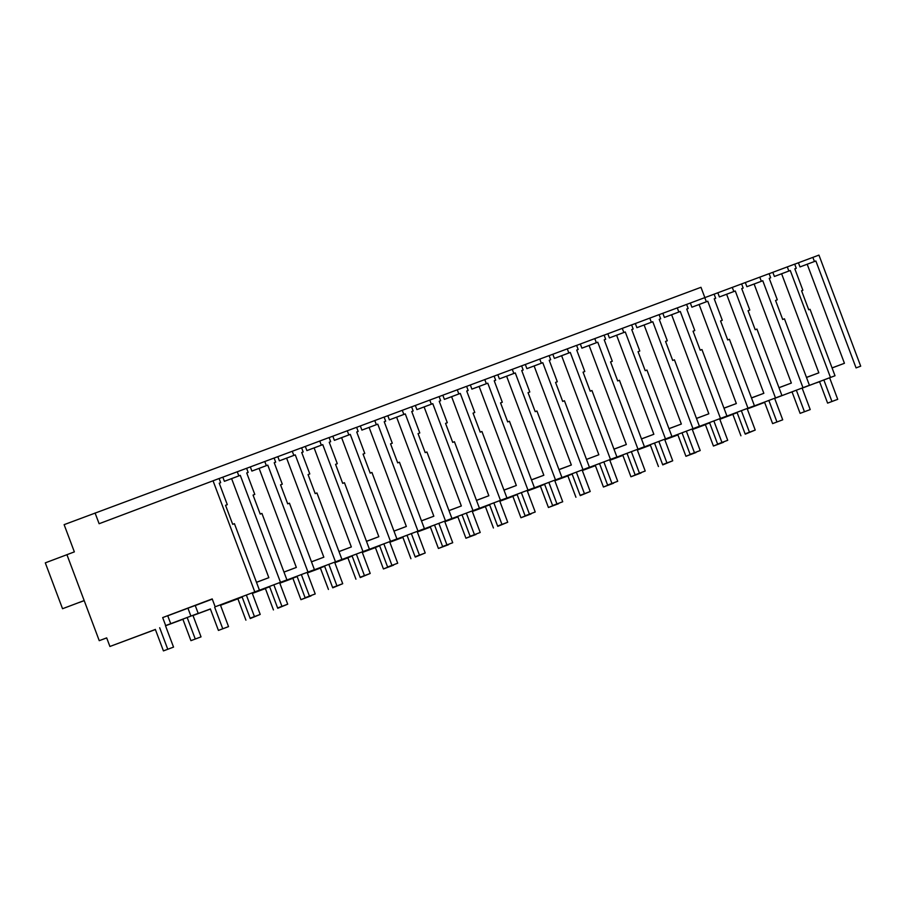 <?xml version="1.0" encoding="UTF-8"?>
<svg xmlns="http://www.w3.org/2000/svg" width="906" height="906" viewBox="0 0 906 906"><rect width="100%" height="100%" fill="white"/><g stroke="black" fill="none" stroke-linecap="round" stroke-linejoin="round"><path stroke-width="1.36" d="M814.426 261.517L815.864 260.973L856.068 367.904L860.7 366.183L818.945 255.107L812.863 257.372L814.426 261.517L799.987 266.93L798.424 262.785L794.709 264.167M812.863 257.372L798.424 262.785M815.864 260.973L799.987 266.93M816.408 382.762L819.556 381.675M860.7 366.183L856.068 367.904M832.082 367.949L844.437 363.295L807.201 264.246M819.556 381.686L816.442 382.853M764.641 402.4L747.28 408.946L764.63 402.389M732.399 414.438L719.817 419.297M704.857 297.598L700.984 287.304L64.122 524.653L74.36 551.879L66.931 554.687L99.252 640.678L106.682 637.881L109.909 646.476L155.368 629.455M95.073 512.977L99.116 523.725L219.105 478.515L220.668 482.66L219.229 483.204L227.293 504.665L225.56 505.322L232.695 524.325L234.439 523.679L259.422 590.134L215.164 606.793L212.208 598.911L162.672 617.586L167.723 615.706L170.69 623.588M301.732 452.49L303.17 451.935L301.607 447.791L219.116 478.549M337.292 463.691L335.56 464.348L337.292 463.691L329.229 442.23L330.667 441.698L329.105 437.541L301.619 447.824M362.162 552.026L396.919 538.923L371.936 472.456L370.203 473.113L363.057 454.099L364.79 453.453L356.726 431.992L358.164 431.449L356.613 427.304L329.127 437.575M384.235 421.766L385.673 421.211L384.11 417.066L356.624 427.338M419.795 432.966L418.062 433.623L419.795 432.966L411.732 411.505L413.17 410.962L411.607 406.817L384.121 417.1M466.737 391.03L468.164 390.475L466.613 386.33L411.618 406.851M549.24 360.305L550.667 359.75L549.115 355.605L466.624 386.364M584.8 371.505L583.056 372.162L584.8 371.505L576.726 350.044L578.175 349.512L576.612 345.367L549.127 355.639M609.659 459.84L644.426 446.737L619.444 380.282L617.699 380.928L610.553 361.913L612.297 361.268L604.223 339.807L605.672 339.263L604.109 335.118L576.624 345.401M639.795 351.018L638.062 351.675L639.795 351.018L631.731 329.558L633.169 329.025L631.607 324.88L604.121 335.152M667.292 340.781L665.559 341.437L667.292 340.781L659.228 319.32L660.667 318.776L659.115 314.631L631.629 324.914M777.303 299.807L775.559 300.464L777.303 299.807L769.228 278.346L770.666 277.814L769.115 273.669L659.126 314.665M794.822 268.833L796.261 268.278L794.698 264.133L769.126 273.703M844.437 363.295L832.059 367.904M256.466 582.286L268.844 577.677L256.489 582.332M167.757 615.786L195.22 605.468L198.188 613.351L165.481 625.684L182.865 619.217M195.254 605.548L212.287 599.126M774.664 398.391L809.42 385.276L806.465 377.394L818.843 372.83L806.487 377.485M778.979 387.677L791.346 383.068L778.99 387.723M704.777 297.621L706.34 301.777L707.779 301.234L747.971 408.164L719.647 418.844L754.426 405.763L751.459 397.881L763.849 393.306L751.493 397.972M692.161 429.116L726.918 416.013L723.962 408.13L736.34 403.555L723.996 408.21M696.476 418.402L708.843 413.793L696.488 418.447M668.968 428.651L681.346 424.042L668.99 428.697M641.471 438.889L653.849 434.28L641.493 438.934M613.974 449.127L626.34 444.518L613.996 449.183M598.843 454.767L586.488 459.421L598.843 454.767L561.618 355.718L554.393 358.402L552.83 354.257M527.156 490.576L561.924 477.462L558.957 469.58L571.346 465.005L558.991 469.67M484.778 379.569L486.341 383.714L487.779 383.17L527.971 490.112L499.648 500.792L534.427 487.711L531.46 479.829L543.838 475.254L531.494 479.908M457.281 389.807L458.832 393.951L460.282 393.419L500.474 500.35L472.151 511.029L506.918 497.949L503.963 490.067L516.341 485.491L503.985 490.146M476.465 500.35L488.844 495.741L476.488 500.395M448.968 510.588L461.347 505.978L448.991 510.633M421.471 520.825L433.838 516.216L421.494 520.882M393.974 531.075L406.341 526.465L393.985 531.12M366.466 541.312L378.844 536.703L366.488 541.369M338.969 551.561L351.335 546.952L338.991 551.607M311.471 561.799L323.838 557.19L311.483 561.845M283.974 572.048L296.341 567.439L283.986 572.094M165.47 625.65L198.188 613.351M705.4 424.688L692.331 429.557M677.903 434.925L664.823 439.795M650.406 445.174L637.326 450.044M622.898 455.412L609.829 460.282M595.401 465.661L582.332 470.531M567.903 475.899L554.823 480.769M540.406 486.148L527.326 491.018M512.898 496.386L499.829 501.256M485.401 506.624L472.332 511.494M457.904 516.873L444.823 521.743M430.395 527.111L417.326 531.981M402.898 537.36L389.829 542.23M375.401 547.598L362.321 552.467M347.904 557.847L334.824 562.717M320.396 568.085L307.327 572.954M292.898 578.322L279.829 583.192M265.401 588.572L252.321 593.441M237.904 598.809L220.509 605.287M210.396 609.058L193.012 615.525M182.899 619.296L165.515 625.774M155.402 629.545L109.909 646.476M732.422 414.529L719.794 419.229M737.144 412.649L719.783 419.195L737.133 412.626M705.366 424.608L692.297 429.478M720.689 418.742L719.749 419.093L720.61 418.515M709.647 422.898L692.286 429.444L709.636 422.875M677.869 434.846L664.778 439.659M693.192 428.98L692.241 429.342L693.113 428.753M650.372 445.084L637.28 449.908M665.695 439.217L664.744 439.58L665.604 439.002M622.875 455.333L609.772 460.146M638.198 449.467L637.246 449.818L638.107 449.24M595.367 465.571L582.275 470.384M610.689 459.704L609.749 460.067L610.61 459.489M567.869 475.82L554.8 480.69M583.192 469.954L582.241 470.305L583.113 469.727M572.15 474.121L554.789 480.656M554.778 480.633L572.139 474.087M540.372 486.058L527.292 490.927M554.744 480.542L555.695 480.191L554.744 480.554M544.642 484.359L527.281 490.905L544.631 484.325M512.875 496.307L499.795 501.177M528.187 490.44L527.247 490.792L528.107 490.214M517.145 494.597L499.784 501.143L517.133 494.574M485.367 506.545L472.298 511.414M500.69 500.678L499.738 501.041L500.61 500.452M489.648 504.846L472.286 511.392M472.275 511.358L489.636 504.812M457.87 516.782L444.789 521.63M473.192 510.916L472.241 511.278L473.102 510.701M430.373 527.032L417.27 531.845M445.695 521.165L444.744 521.516L445.605 520.939M402.864 537.269L389.773 542.082M418.187 531.403L417.247 531.765L418.108 531.188M375.367 547.518L379.648 545.82M390.69 541.652L389.739 542.003L390.611 541.426M362.275 552.332L379.637 545.786M347.87 557.756L352.14 556.058M363.193 551.89L362.241 552.252L363.102 551.675M334.778 562.569L352.128 556.024M320.373 568.005L307.293 572.875M335.684 562.139L334.744 562.49L335.605 561.913M324.642 566.295L307.281 572.841M307.27 572.819L324.631 566.273M292.865 578.243L279.795 583.113M307.236 572.728L308.187 572.377L307.247 572.739M297.145 576.544L279.784 583.09L297.134 576.51M265.367 588.481L252.298 593.351M280.69 582.615L279.739 582.977L280.611 582.399M269.637 586.782L252.287 593.328L269.637 586.76M237.87 598.73L242.14 597.031M253.193 592.864L252.242 593.215L253.102 592.637M220.464 605.163L242.129 596.997M210.362 608.968L192.967 615.412M787.28 266.896L788.843 271.041L774.392 276.466L781.618 273.771L818.843 372.83M802.161 388.142L835.015 375.752L830.474 377.44L790.281 270.509L788.843 271.041M835.015 375.752L810.032 309.297L808.73 309.773L801.583 290.769L802.886 290.282L794.822 268.822L796.261 268.278M802.886 290.282L801.583 290.769M792.059 391.936L790.813 392.298M830.474 377.44L802.15 388.119M792.048 391.924L790.847 392.377M254.79 591.856L213.046 480.78M165.639 625.468L162.672 617.586M259.422 590.134L215.164 606.793M225.549 505.31L227.293 504.665M106.693 637.915L99.252 640.678M219.229 483.215L220.668 482.66M237.27 471.754L238.833 475.899L224.394 481.312L222.831 477.168M280.475 582.298L252.151 592.966L286.919 579.897L280.475 582.298L240.283 475.356L238.833 475.899M286.919 579.897L261.936 513.43L260.203 514.076L253.057 495.072L254.79 494.416L246.726 472.955L248.165 472.422L246.613 468.277M268.844 577.677L231.608 478.628L224.394 481.312M187.938 608.175L190.894 616.057M240.283 475.356L231.608 478.628M240.815 597.145L242.049 596.782L240.849 597.235M772.841 272.321L774.392 276.466M809.42 385.276L774.653 398.357M806.465 377.394L784.449 318.821L782.705 319.467L775.559 300.464M770.666 277.814L769.228 278.346M759.783 277.134L761.334 281.29L746.895 286.704L754.109 284.02L791.346 383.068M802.976 387.677L762.784 280.747L761.334 281.29M790.281 270.509L781.618 273.771M764.551 402.173L763.35 402.626L764.551 402.173M741.618 283.906L743.169 288.051L741.731 288.595L743.169 288.051M745.332 282.559L746.895 286.704M781.923 395.526L747.156 408.606L781.923 395.526L756.94 329.059L755.208 329.716L748.062 310.701L749.794 310.056L741.731 288.595M732.275 287.383L733.837 291.528L719.398 296.953L726.612 294.257L763.849 393.306M775.479 397.927L735.287 290.996L733.837 291.528M762.784 280.747L754.109 284.02M749.794 310.056L748.062 310.713M737.054 412.411L735.853 412.864L737.054 412.411M714.109 294.144L715.672 298.3L714.234 298.833L722.297 320.294L720.564 320.95L727.699 339.954L729.443 339.308L751.459 397.881M714.234 298.844L715.672 298.3M717.835 292.797L719.398 296.953M754.426 405.763L747.971 408.164M720.553 320.939L722.297 320.294M735.287 290.996L726.612 294.257M709.557 422.649L708.345 423.113L709.557 422.66M686.612 304.393L688.175 308.538L686.725 309.071L694.8 330.543L693.056 331.188L700.202 350.203L701.946 349.546L723.962 408.13M686.737 309.093L688.175 308.538M736.34 403.555L699.115 304.507L691.901 307.191L690.338 303.046M726.918 416.013L692.15 429.093M693.056 331.188L694.8 330.543M677.28 307.87L678.843 312.015L664.392 317.428L671.618 314.744L708.843 413.793M720.474 418.413L680.281 311.471L678.843 312.015M707.779 301.234L699.115 304.507M706.34 301.777L691.901 307.191M662.841 313.283L664.392 317.428M699.421 426.25L664.653 439.331L699.421 426.25L674.438 359.795L672.705 360.441L665.559 341.426M660.667 318.776L659.228 319.32M649.783 318.108L651.335 322.253L636.895 327.678L644.109 324.982L681.346 424.042M692.977 428.651L652.784 321.721L651.335 322.253M680.281 311.471L671.618 314.744M654.551 443.136L653.351 443.589L654.551 443.147M635.332 323.533L636.895 327.678M671.924 436.499L637.156 449.58L671.924 436.499L646.941 370.033L645.208 370.679L638.062 351.675M633.169 329.025L631.731 329.558M622.275 328.357L623.838 332.502L609.398 337.915L616.612 335.231L653.849 434.28M665.48 438.9L625.276 331.958L623.838 332.502M652.784 321.721L644.109 324.982M627.054 453.385L625.853 453.838L627.054 453.385M607.835 333.77L609.398 337.915M644.426 446.737L609.647 459.818M605.672 339.263L604.223 339.807M594.778 338.595L596.341 342.74L581.89 348.164L589.115 345.469L626.34 444.518M637.971 449.138L597.779 342.208L596.341 342.74M625.276 331.958L616.612 335.231M612.297 361.268L610.565 361.924M599.557 463.623L598.345 464.076L599.557 463.634M580.338 344.02L581.89 348.164M583.056 372.162L590.202 391.166L591.946 390.52L616.918 456.975L582.15 470.055M578.175 349.512L576.726 350.044M567.281 348.833L568.832 352.989L554.393 358.402M610.474 459.376L570.282 352.445L568.832 352.989M597.779 342.208L589.115 345.469M582.162 470.089L616.918 456.975M572.048 473.872L570.848 474.325L572.048 473.872M555.559 382.4L557.292 381.754L555.559 382.411L562.705 401.415L564.438 400.758L589.421 467.224L554.653 480.305M557.292 381.754L549.229 360.294L550.667 359.75M539.772 359.082L541.335 363.227L526.896 368.651L534.11 365.956L571.346 465.005M582.977 469.625L542.785 362.694L541.335 363.227M570.282 352.445L561.618 355.718M554.665 480.327L589.421 467.224M544.551 484.11L543.351 484.563L544.551 484.11M521.607 365.843L523.17 369.999L521.731 370.531L523.17 369.999M525.333 364.495L526.896 368.651M561.924 477.462L527.156 490.542M558.957 469.58L536.941 411.007L535.197 411.652L528.051 392.638L529.795 391.992L521.731 370.531M512.275 369.32L513.838 373.476L499.399 378.889L506.613 376.205L543.838 475.254M555.469 479.863L515.276 372.932L513.838 373.476M542.785 362.694L534.11 365.956M529.795 391.992L528.062 392.649M517.054 494.348L515.854 494.812L517.054 494.359M494.11 376.092L495.673 380.237L494.223 380.769L502.298 402.241L500.554 402.887L507.7 421.902L509.444 421.245L531.46 479.829M494.234 380.792L495.673 380.237M497.836 374.744L499.399 378.889M534.427 487.711L527.971 490.112M500.554 402.887L502.298 402.241M515.276 372.932L506.613 376.205M516.341 485.491L479.115 386.443L471.89 389.127L470.339 384.982M506.918 497.949L500.474 500.35M503.963 490.067L481.935 431.494L480.203 432.139L473.057 413.125L474.789 412.479L466.726 391.018L468.164 390.475M487.779 383.17L479.115 386.443M486.341 383.714L471.89 389.127M474.789 412.479L473.057 413.136M462.049 514.835L460.848 515.288L462.049 514.846M439.116 396.579L440.667 400.724L439.229 401.256L447.292 422.717L445.559 423.374L452.706 442.377L454.438 441.732L479.421 508.198L444.653 521.278L479.421 508.198M439.229 401.279L440.667 400.724M488.844 495.741L451.607 396.681L444.393 399.376L442.83 395.231M445.559 423.374L447.292 422.717M429.772 400.056L431.335 404.201L416.896 409.614L424.11 406.93L461.347 505.978M472.977 510.599L432.785 403.657L431.335 404.201M460.282 393.419L451.607 396.681M458.832 393.951L444.393 399.376M434.552 525.084L433.351 525.537L434.552 525.084M415.333 405.469L416.896 409.614M451.924 518.436L417.145 531.516L451.924 518.436L426.941 451.981L425.197 452.626L418.051 433.612M413.17 410.962L411.732 411.505M402.275 410.293L403.838 414.438L389.387 419.863L396.613 417.168L433.838 516.216M445.469 520.837L405.276 413.906L403.838 414.438M432.785 403.657L424.11 406.93M407.054 535.321L405.843 535.774L407.054 535.333M387.836 415.718L389.387 419.863M390.554 443.861L392.298 443.204L390.554 443.861L397.7 462.864L399.444 462.219L424.416 528.674L389.648 541.754M392.298 443.204L384.223 421.743L385.673 421.211M374.778 420.531L376.33 424.688L361.89 430.101L369.116 427.417L406.341 526.465M417.972 531.075L377.779 424.144L376.33 424.688M405.276 413.906L396.613 417.168M389.659 541.788L424.416 528.674M360.339 425.956L361.89 430.101M396.919 538.923L362.151 552.003M358.164 431.449L356.726 431.992M347.281 430.78L348.833 434.925L334.393 440.35L341.607 437.655L378.844 536.703M390.475 541.324L350.282 434.393L348.833 434.925M377.779 424.144L369.116 427.417M364.79 453.453L363.057 454.11M352.049 555.808L350.849 556.261L352.049 555.808M332.83 436.194L334.393 440.35M335.56 464.336L342.706 483.351L344.439 482.705L369.421 549.161L334.654 562.241M330.667 441.698L329.229 442.23M319.773 441.018L321.336 445.163L306.896 450.588L314.11 447.904L351.335 546.952M362.978 551.561L322.774 444.631L321.336 445.163M350.282 434.393L341.607 437.655M334.654 562.264L369.421 549.161M324.552 566.046L323.351 566.499L324.552 566.057M305.333 446.443L306.896 450.588M308.051 474.585L309.795 473.94L308.063 474.585L315.197 493.6L316.941 492.943L341.924 559.41L307.145 572.49M309.795 473.94L301.721 452.468L303.17 451.935M292.276 451.267L293.838 455.412L279.388 460.826L286.613 458.142L323.838 557.19M335.469 561.811L295.277 454.869L293.838 455.412M322.774 444.631L314.11 447.904M307.157 572.513L341.924 559.41M297.055 576.295L295.843 576.748L297.055 576.295M274.11 458.028L275.662 462.173L274.224 462.717L275.662 462.173M277.836 456.681L279.388 460.826M314.416 569.648L279.648 582.728L314.416 569.648L289.444 503.192L287.7 503.838L280.554 484.823L282.298 484.178L274.224 462.717M264.779 461.505L266.33 465.65L251.891 471.075L259.105 468.379L296.341 567.439M307.972 572.048L267.78 465.118L266.33 465.65M295.277 454.869L286.613 458.142M282.298 484.178L280.554 484.835M269.546 586.533L268.346 586.986L269.546 586.544M246.726 472.977L248.165 472.422M250.328 466.93L251.891 471.075M267.78 465.118L259.105 468.379M254.79 494.416L253.057 495.072M66.931 554.699L45.3 562.853L62.537 608.719L84.167 600.565M84.179 600.576L62.537 608.719M79.434 602.433L84.201 600.633L79.411 602.377M837.722 399.331L827.608 403.125L837.722 399.331L829.624 377.779M827.608 403.125L819.522 381.596M831.946 401.483L823.848 379.954M810.224 409.58L800.111 413.363L810.224 409.58L802.116 388.028M800.111 413.363L792.025 391.845M804.449 411.732L796.351 390.203M782.716 419.818L772.614 423.612L782.716 419.818L774.619 398.278M772.614 423.612L764.517 402.083M776.94 421.97L768.854 400.452M745.264 434.167L755.219 430.067L747.122 408.515M737.02 412.332L745.106 433.849L755.219 430.067M749.443 432.219L741.357 410.69M727.722 440.305L717.609 444.087L727.722 440.305L719.624 418.765M717.609 444.087L709.523 422.57M721.946 442.456L713.86 420.939M700.213 450.554L690.112 454.336L700.213 450.554L692.116 429.002M690.112 454.336L682.025 432.808M694.449 452.706L686.352 431.177M662.762 464.891L672.716 460.792L664.619 439.251M654.517 443.057L662.614 464.574L672.716 460.792M666.941 462.943L658.855 441.426M645.219 471.029L635.106 474.823L645.219 471.029L637.122 449.489M635.106 474.823L627.02 453.294M639.443 473.181L631.357 451.664M617.722 481.279L607.609 485.061L617.722 481.279L609.625 459.727M607.609 485.061L599.523 463.544M611.946 483.43L603.849 461.901M580.259 495.627L590.214 491.516L582.116 469.976M572.014 473.781L580.112 495.31L590.214 491.516M584.438 493.668L576.352 472.151M562.717 501.765L552.615 505.548L562.717 501.765L554.619 480.214M552.615 505.548L544.517 484.031M556.941 503.917L548.855 482.388M535.22 512.003L525.106 515.786L535.22 512.003L527.122 490.463M525.106 515.786L517.02 494.268M529.444 514.155L521.358 492.638M497.768 526.352L507.722 522.252L499.614 500.701M489.523 504.506L497.609 526.035L507.722 522.252M501.947 524.404L493.849 502.875M480.214 532.49L470.112 536.273L480.214 532.49L472.117 510.95M470.112 536.273L462.015 514.755M474.438 534.642L466.352 513.124M452.717 542.728L442.604 546.522L452.717 542.728L444.62 521.188M442.604 546.522L434.518 524.993M446.941 544.88L438.855 523.362M415.265 557.077L425.22 552.977L417.122 531.426M407.02 535.242L415.107 556.76L425.22 552.977M419.444 555.129L411.358 533.6M397.711 563.215L387.609 567.009L397.711 563.215L389.614 541.675M387.609 567.009L379.523 545.48M391.947 565.367L383.85 543.849M360.26 577.564L370.214 573.464L362.117 551.913M352.015 555.729L360.112 577.247L370.214 573.464M364.439 575.616L356.352 554.087M332.762 587.813L342.717 583.702L334.62 562.162M324.518 565.967L332.604 587.484L342.717 583.702M336.941 585.854L328.855 564.336M315.22 593.951L305.107 597.733L315.22 593.951L307.123 572.399M305.107 597.733L297.021 576.205M309.444 596.091L301.347 574.574M277.757 608.288L287.712 604.189L279.614 582.649M269.512 586.454L277.61 607.971L287.712 604.189M281.936 606.341L273.85 584.823M250.26 618.538L260.215 614.427L252.117 592.886M242.015 596.692L250.101 618.22L260.215 614.427M254.439 616.578L246.353 595.061M740.927 435.797L732.841 414.28M723.543 442.264L713.43 446.046L723.418 441.924M713.43 446.046L705.344 424.529M696.035 452.502L685.933 456.284L695.91 452.173M685.933 456.284L677.847 434.767M658.436 466.533L650.338 445.016M641.04 472.989L630.927 476.771L640.916 472.66M630.927 476.771L622.841 455.254M613.543 483.226L603.43 487.02L613.419 482.898M603.43 487.02L595.344 465.491M575.933 497.258L567.836 475.741M558.538 503.713L548.424 507.496L558.413 503.385M548.424 507.496L540.338 485.978M531.041 513.962L520.927 517.745L530.916 513.623M520.927 517.745L512.841 496.228M493.43 527.983L485.344 506.465M476.035 534.449L465.933 538.232L475.91 534.11M465.933 538.232L457.836 516.714M448.538 544.687L438.425 548.47L448.413 544.359M438.425 548.47L430.339 526.952M410.928 558.719L402.842 537.19M393.532 565.174L383.431 568.957L393.408 564.846M383.431 568.957L375.344 547.439M355.933 579.194L347.836 557.677M328.425 589.444L320.339 567.926M311.041 595.899L300.928 599.681L310.917 595.57M300.928 599.681L292.842 578.164M273.431 609.931L265.333 588.413M245.922 620.168L237.836 598.651M228.539 626.624L218.425 630.417L228.539 626.624L220.441 605.083M222.763 628.775L214.677 607.258M218.425 630.417L210.339 608.889M201.03 636.873L190.928 640.655L201.03 636.873L192.933 615.333M195.266 639.024L187.168 617.507M190.928 640.655L182.842 619.138M173.533 647.111L163.431 650.893L173.533 647.111L165.436 625.57M167.757 649.262L159.671 627.745M163.431 650.893L155.334 629.376"/></g></svg>
